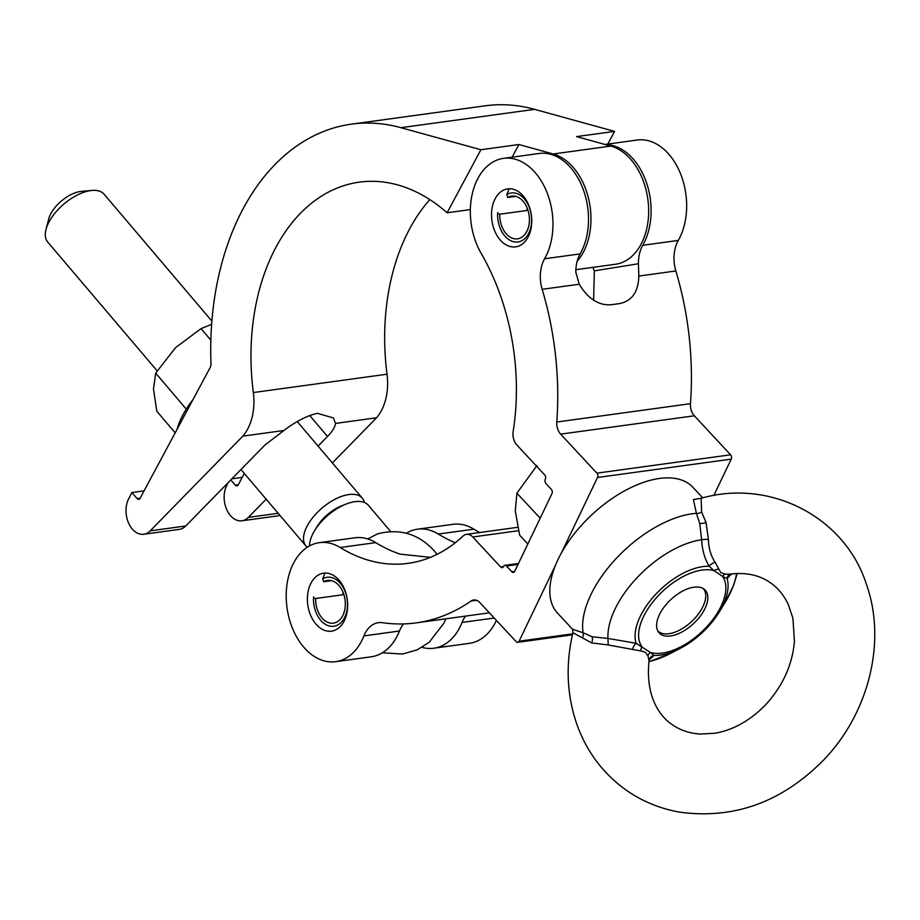 <?xml version="1.0" encoding="UTF-8"?>
<svg xmlns="http://www.w3.org/2000/svg" width="920" height="920" viewBox="0 0 920 920"><rect width="100%" height="100%" fill="white"/><g stroke="black" fill="none" stroke-linecap="round" stroke-linejoin="round"><path stroke-width="1.38" d="M316.652 624.875A29.267 19.918 -97.8 0 0 331.499 631.166A29.267 19.918 -97.8 0 0 347.311 610.546A29.267 19.918 -97.8 0 0 338.399 579.462A29.267 19.918 -97.8 0 0 323.553 573.183A29.267 19.918 -97.8 0 0 307.74 593.791A29.267 19.918 -97.8 0 0 316.652 624.875M500.767 240.58A29.267 19.918 -97.8 0 0 515.625 246.87A29.267 19.918 -97.8 0 0 531.426 226.251A29.267 19.918 -97.8 0 0 522.525 195.178A29.267 19.918 -97.8 0 0 507.667 188.887A29.267 19.918 -97.8 0 0 491.866 209.507A29.267 19.918 -97.8 0 0 500.767 240.58M561.12 553.483L597.54 477.468A3.082 2.093 -97.8 0 0 596.896 473.156L560.636 434.136A12.316 8.383 82.2 0 1 556.795 422.027A256.277 174.455 -97.8 0 0 542.179 289.317A30.808 20.964 82.2 0 1 544.594 258.773A60.064 40.894 -97.8 0 0 546.641 191.601A60.064 40.894 -97.8 0 0 503.481 158.367A60.064 40.894 -97.8 0 0 472.374 193.407A60.064 40.894 -97.8 0 0 481.125 253.287A196.213 133.572 82.2 0 1 513.153 431.48A12.316 8.383 -97.8 0 0 516.844 444.969L544.697 474.938A3.082 2.093 82.2 0 1 545.33 479.251A3.082 2.093 -97.8 0 0 545.974 483.563L551.322 489.313A3.082 2.093 82.2 0 1 551.966 493.626L514.751 571.297A3.082 2.093 82.2 0 1 513.383 572.435A3.082 2.093 82.2 0 1 511.819 571.768L506.471 566.007A3.082 2.093 -97.8 0 0 504.907 565.351A3.082 2.093 -97.8 0 0 503.539 566.478A3.082 2.093 82.2 0 1 502.171 567.617A3.082 2.093 82.2 0 1 500.606 566.95L472.765 536.981A12.316 8.383 -97.8 0 0 466.509 534.336A12.316 8.383 -97.8 0 0 463.059 536.049A196.213 133.572 82.2 0 1 408.1 563.351A196.213 133.572 82.2 0 1 340.159 547.515A60.064 40.894 -97.8 0 0 319.366 542.662A60.064 40.894 -97.8 0 0 286.913 584.982A60.064 40.894 -97.8 0 0 305.198 648.772A60.064 40.894 -97.8 0 0 335.685 661.675A60.064 40.894 -97.8 0 0 363.917 635.893A30.808 20.964 82.2 0 1 378.384 622.668A30.808 20.964 82.2 0 1 382.455 622.69A256.277 174.455 -97.8 0 0 416.265 622.863A256.277 174.455 -97.8 0 0 471.017 601.036A12.316 8.383 82.2 0 1 473.65 599.99A12.316 8.383 82.2 0 1 479.906 602.634L516.166 641.665A3.082 2.093 -97.8 0 0 517.73 642.321A3.082 2.093 -97.8 0 0 519.098 641.194L555.519 565.179M335.685 661.675L371.231 656.799A60.064 40.894 -97.8 0 0 399.452 631.016A30.808 20.964 82.2 0 1 403.581 623.909M422.004 647.346A60.064 40.894 -97.8 0 0 433.826 648.22A60.064 40.894 -97.8 0 0 462.058 622.426A30.808 20.964 82.2 0 1 465.566 616.101M433.826 648.22L469.372 643.344A60.064 40.894 -97.8 0 0 496.397 620.379M593.607 300.161L594.355 270.848L638.445 263.752L638.802 276.069C638.434 291.72 632.097 300.886 619.793 303.554L610.845 304.784C598.552 305.532 588.006 298.678 579.232 284.234L575.851 272.343A30.808 20.964 82.2 0 1 580.14 253.897A60.064 40.894 -97.8 0 0 582.188 186.725A60.064 40.894 -97.8 0 0 539.028 153.49L503.481 158.367M713.782 495.546L731.227 459.126A3.082 2.093 -97.8 0 0 730.583 454.813L694.324 415.794A12.316 8.383 82.2 0 1 690.471 403.684A256.277 174.455 -97.8 0 0 675.855 270.974A30.808 20.964 82.2 0 1 678.281 240.43A60.064 40.894 -97.8 0 0 680.328 173.259A60.064 40.894 -97.8 0 0 637.169 140.024L604.957 144.451M638.445 263.752A30.808 20.964 82.2 0 1 642.735 245.306A60.064 40.894 -97.8 0 0 645.828 180.837A60.064 40.894 -97.8 0 0 605.693 144.647M592.917 267.352A196.213 133.572 82.2 0 1 594.355 270.848M455.262 542.754A196.213 133.572 82.2 0 1 438.299 534.048A60.064 40.894 -97.8 0 0 417.496 529.195A60.064 40.894 -97.8 0 0 406.341 533.221M479.653 532.53A196.213 133.572 82.2 0 1 473.846 529.172A60.064 40.894 -97.8 0 0 453.042 524.319L417.496 529.195M430.41 557.347L400.142 554.139A196.213 133.572 82.2 0 1 375.705 542.627A60.064 40.894 -97.8 0 0 354.901 537.786L319.366 542.662M527.114 207.897A29.267 19.918 -97.8 0 0 527.068 210.461M342.987 592.181A29.267 19.918 -97.8 0 0 342.941 594.757M283.9 430.502L242.857 436.126L150.213 530.851A21.562 14.674 82.2 0 1 143.761 534.255L179.308 529.379A21.562 14.674 -97.8 0 0 185.759 525.976L264.914 445.05L283.9 430.502C295.745 421.463 306.912 415.736 317.4 413.31L333.442 417.967L335.49 423.418C335.041 427.087 332.373 431.434 327.509 436.459L318.078 446.096M429.789 199.594A196.213 133.572 -97.8 0 0 387.032 374.21A49.289 33.545 82.2 0 1 376.544 417.784L332.384 462.944M470.35 209.587L447.108 212.784A196.213 133.572 -97.8 0 0 359.294 182.148A196.213 133.572 -97.8 0 0 253.345 392.553A49.289 33.545 82.2 0 1 242.857 436.126M607.786 144.06L614.571 131.399L576.564 136.608L610.857 146.073A60.064 40.894 82.2 0 1 631.304 159.999A60.064 40.894 82.2 0 1 647.749 223.318A60.064 40.894 82.2 0 1 615.491 264.258L575.897 269.698M577.185 261.188A60.064 40.894 -97.8 0 0 573.631 167.911A60.064 40.894 -97.8 0 0 553.173 153.985L518.891 144.52L480.884 149.742L447.108 212.784M143.761 534.255A21.562 14.674 82.2 0 1 128.455 522.778A21.562 14.674 82.2 0 1 128.593 498.962L131.893 492.534L137.149 498.605A3.082 2.093 -97.8 0 0 138.782 499.341A3.082 2.093 -97.8 0 0 140.093 498.318L210.197 367.471A6.164 4.197 -97.8 0 0 210.979 363.71A254.748 173.408 82.2 0 1 351.348 124.165A254.748 173.408 82.2 0 1 400.924 127.684L480.884 149.742M144.095 490.854L131.893 492.534M279.841 515.28A21.562 14.674 82.2 0 1 277.449 515.913L241.902 520.789A21.562 14.674 82.2 0 1 226.596 509.312A21.562 14.674 82.2 0 1 226.734 485.495L228.263 482.505M351.348 124.165L485.024 105.823A254.748 173.408 82.2 0 1 534.612 109.342L614.571 131.399M376.544 417.784L335.49 423.418M266.167 499.18L248.354 517.385A21.562 14.674 82.2 0 1 241.902 520.789M242.236 477.388L231.886 478.814M230.793 479.929L235.29 485.139A3.082 2.093 -97.8 0 0 236.923 485.875A3.082 2.093 -97.8 0 0 238.234 484.863L244.329 473.478M518.891 144.52L512.106 157.182M364.412 502.481A36.961 18.515 139.7 0 0 362.296 498.157A36.961 18.515 139.7 0 0 335.662 498.928A36.961 18.515 139.7 0 0 307.303 525.768A36.961 18.515 139.7 0 0 305.957 546.02A36.961 18.515 139.7 0 0 307.257 547.285M211.864 321.068L104.087 194.2A36.961 18.515 139.7 0 0 91.942 190.44A36.961 18.515 139.7 0 0 49.082 221.812A36.961 18.515 139.7 0 0 46 229.482A36.961 18.515 139.7 0 0 47.736 242.064L157.136 370.841M46 229.482L48.679 219.052A26.185 13.121 -40.3 0 1 50.864 213.624A26.185 13.121 -40.3 0 1 81.224 191.406L91.942 190.44M390.655 531.541L368.345 505.264A36.961 18.515 139.7 0 0 346.115 504.068L341.86 505.747A29.267 14.662 139.7 0 0 316.756 527.068L314.41 531.001A36.961 18.515 139.7 0 0 313.341 532.875A36.961 18.515 139.7 0 0 309.557 545.905M346.115 504.068A36.961 18.515 139.7 0 0 314.41 531.001M437.034 554.357L434.608 551.31C419.083 534.002 400.096 528.172 377.648 533.818L367.77 538.959M193.005 399.567A73.933 37.03 139.7 0 0 183.022 414.736A73.933 37.03 139.7 0 0 177.042 429.353M186.288 409.124L155.698 373.129L153.479 388.918L156.802 411.24L175.168 432.86M155.698 373.129L175.605 347.61L201.066 328.635L210.841 340.135M211.611 324.323L201.066 328.635M497.8 212.566L497.616 213.727A24.725 16.825 -97.8 0 0 500.353 228.643A24.725 16.825 -97.8 0 0 505.425 236.647A24.725 16.825 -97.8 0 0 528.919 232.875A24.725 16.825 -97.8 0 0 523.802 198.294A24.725 16.825 -97.8 0 0 506.816 194.545L508.702 189.796M506.816 194.545L507.805 197.466A21.562 14.674 82.2 0 1 511.681 196.109A21.562 14.674 82.2 0 1 522.629 200.744A21.562 14.674 82.2 0 1 529.184 223.64A21.562 14.674 82.2 0 1 517.534 238.832A21.562 14.674 82.2 0 1 506.598 234.197A21.562 14.674 82.2 0 1 499.79 214.199L527.999 210.335M507.805 197.466L515.775 196.374M499.79 214.199L497.616 213.727M313.674 596.85L313.501 598.011A24.725 16.825 -97.8 0 0 316.238 612.938A24.725 16.825 -97.8 0 0 321.298 620.942A24.725 16.825 -97.8 0 0 344.793 617.159A24.725 16.825 -97.8 0 0 339.675 582.578A24.725 16.825 -97.8 0 0 322.69 578.841L324.587 574.091M322.69 578.841L323.69 581.762A21.562 14.674 82.2 0 1 327.554 580.405A21.562 14.674 82.2 0 1 338.502 585.039A21.562 14.674 82.2 0 1 345.069 607.936A21.562 14.674 82.2 0 1 333.419 623.127A21.562 14.674 82.2 0 1 322.471 618.493A21.562 14.674 82.2 0 1 315.675 598.494L343.873 594.619M323.69 581.762L331.648 580.669M315.675 598.494L313.501 598.011M703.179 588.535A31.027 16.318 -42.9 0 1 705.709 594.941A31.027 16.318 -42.9 0 1 705.168 600.449A31.027 16.318 -42.9 0 1 669.449 633.638A31.027 16.318 -42.9 0 1 657.719 630.775M527.827 543.984L519.673 535.21L515.269 510.933L516.902 493.166L537.015 465.52M540.097 518.121L516.902 493.166M647.99 655.856L645.311 652.234L640.78 650.934L608.189 644.966L591.698 642.931L572.907 632.719C565.271 665.286 566.846 696.532 577.634 726.466C583.199 741.394 590.973 754.883 600.99 766.923C621.529 791.062 647.461 806.092 678.787 812.026C733.493 819.708 781.758 802.378 823.607 760.035C868.618 713.471 886.914 641.711 866.387 584.223C844.951 516.89 769.948 478.4 701.144 498.295L701.615 512.095L706.043 522.422L708.4 539.361C708.676 548.4 710.953 556.071 715.196 562.373L720.785 572.688L725.489 574.172L729.663 574.115C745.706 572.159 759.161 574.966 770.029 582.521C777.699 587.696 783.782 594.987 788.268 604.405L792.902 618.263L794.431 641.217C792.453 664.78 782.817 686.009 765.509 704.915C749.823 720.843 732.826 730.307 714.506 733.286L699.913 734.033C689.505 733.297 680.501 730.307 672.876 725.063C660.226 717.14 645.184 696.946 649.06 660.721L647.99 655.856A6.164 5.14 -22.8 0 1 650.313 652.418L653.97 655.466L649.313 659.778M660.709 634.248A31.418 16.525 -42.9 0 1 659.203 632.96A31.418 16.525 -42.9 0 1 669.622 600.76A31.418 16.525 -42.9 0 1 703.742 588.892A31.418 16.525 -42.9 0 1 705.237 590.18A31.418 16.525 -42.9 0 1 694.818 622.38A31.418 16.525 -42.9 0 1 660.709 634.248M582.383 637.755A6.164 4.588 128.3 0 0 583.084 632.764L572.481 629.211L557.462 613.065A92.414 48.611 -42.9 0 1 588.098 518.351A92.414 48.611 -42.9 0 1 688.447 483.471A92.414 48.611 -42.9 0 1 692.863 487.255L702.731 497.881M731.699 573.85L727.042 578.462L722.453 576.391L714.138 570.722L709.182 566.283C704.685 558.854 702.167 549.999 701.638 539.729L699.706 523.388L696.417 513.325L693.393 499.594L701.615 498.168M701.615 512.095A6.164 4.427 151 0 1 696.417 513.325A92.414 48.611 -42.9 0 0 617.056 557.577A92.414 48.611 -42.9 0 0 583.084 632.764L592.112 636.778L607.982 638.422L636.111 643.298L650.313 652.418A53.498 28.14 137.1 0 0 705.904 627.716A53.498 28.14 137.1 0 0 722.453 576.391A6.164 4.761 -83.9 0 1 725.489 574.172M715.196 562.373A6.164 3.507 -32.2 0 0 709.182 566.283A57.04 30.003 -42.9 0 0 656.328 593.664A57.04 30.003 -42.9 0 0 636.111 643.298A6.164 3.174 -67.9 0 0 632.638 649.382M718.29 569.25A6.164 5.14 -22.8 0 0 714.138 570.722A53.498 28.14 137.1 0 0 658.536 595.424A53.498 28.14 137.1 0 0 641.999 646.748A6.164 4.761 -83.9 0 0 640.78 650.934M737.231 573.459L733.585 585.384L724.856 602.876L719.198 612.099C709.32 627.647 696.268 639.779 680.041 648.485A57.04 30.003 -42.9 0 0 719.198 612.099A57.04 30.003 -42.9 0 0 727.042 578.462A6.164 5.692 64.7 0 1 730.089 574.045M648.945 661.595A79.27 41.699 137.1 0 0 670.427 653.453L680.041 648.485A57.04 30.003 -42.9 0 1 653.97 655.466A6.164 6.026 3 0 0 649.071 660.583M363.917 635.893L399.452 631.016M462.058 622.426L494.201 618.021M638.802 276.069L675.855 270.974M542.179 289.317L579.232 284.234M556.795 422.027L690.471 403.684M642.735 245.306L678.281 240.43M438.299 534.048L473.846 529.172M471.017 601.036L476.468 600.288M340.159 547.515L375.705 542.627M519.098 641.194L572.642 633.845M597.54 477.468L731.227 459.126M596.896 473.156L730.583 454.813M560.636 434.136L694.324 415.794M544.594 258.773L580.14 253.897M511.819 571.768L514.705 571.366M506.471 566.007L518.04 564.42M500.606 566.95L503.504 566.559M472.765 536.981L518.547 530.702M327.509 436.459L309.591 415.368M387.032 374.21L253.345 392.553M610.857 146.073L553.173 153.985M185.759 525.976L150.213 530.851M140.162 498.191L137.149 498.605M278.162 513.291L248.354 517.385M238.303 484.725L235.29 485.139M534.612 109.342L400.924 127.684M724.856 602.876A79.27 41.699 137.1 0 0 736.586 573.471M708.4 539.361A6.164 0.747 -2 0 0 701.638 539.729A79.27 41.699 137.1 0 0 607.982 638.422L608.189 644.966M706.043 522.422A6.164 2.61 -13.3 0 1 699.706 523.388M591.698 642.931A6.164 3.174 105.7 0 0 592.112 636.778M416.265 622.863L489.382 612.835M517.73 642.321L572.424 634.823M504.907 565.351L518.489 563.488M466.509 534.336L517.764 527.298M362.296 498.157L297.321 421.671M445.832 618.803L444.015 623.035L429.18 642.298L417.254 649.819L402.58 654.051L382.386 652.786M305.957 546.02L240.971 469.522M500.353 228.643L501.043 230.276M316.238 612.938L316.928 614.56M572.585 629.337L572.907 632.719M670.427 653.453L648.91 661.836M649.382 659.33L649.06 660.721"/></g></svg>
